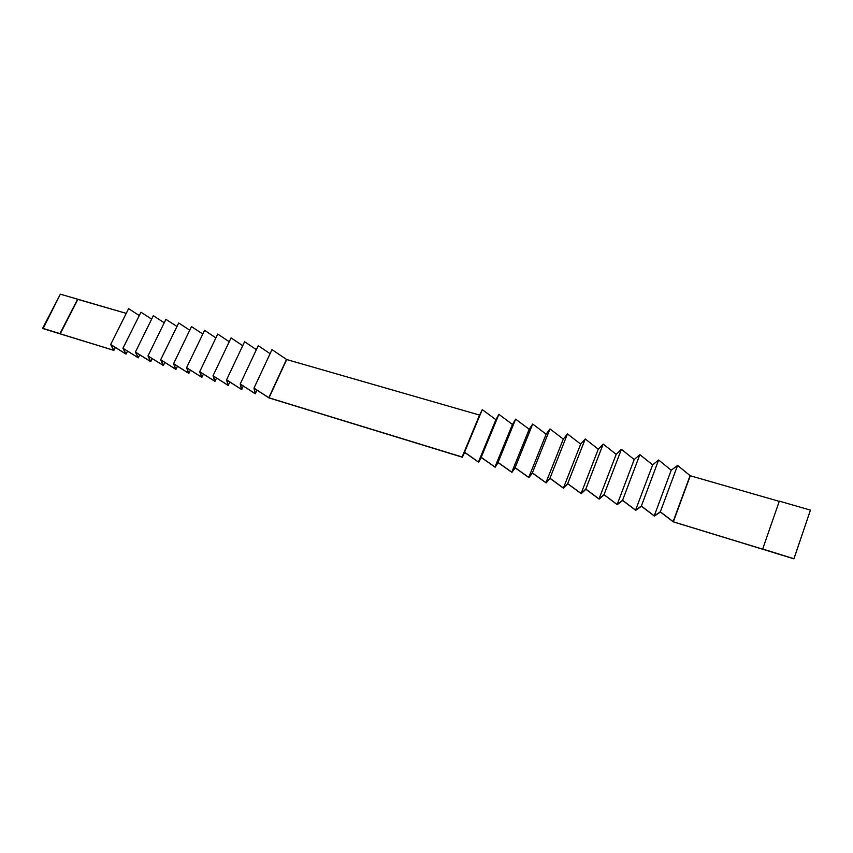 <?xml version="1.0" encoding="UTF-8"?>
<svg xmlns="http://www.w3.org/2000/svg" width="853" height="853" viewBox="0 0 853 853"><rect width="100%" height="100%" fill="white"/><g stroke="black" fill="none" stroke-linecap="round" stroke-linejoin="round"><path stroke-width="1.28" d="M113.716 350.252L42.938 328.554L113.929 350.391L110.922 344.761L126.063 354.112L123.216 348.504L138.335 357.865L135.659 352.289L150.746 361.672L148.23 356.117L163.296 365.521L160.961 359.987L175.985 369.413L173.831 363.911L188.822 373.347L186.85 367.867L201.809 377.325L200.018 371.876L214.945 381.355L213.346 375.938L228.231 385.428L226.823 380.043L241.676 389.554L240.471 384.191L255.282 393.723L254.279 388.392L269.047 397.935L462.273 457.176L464.693 452.442L478.608 462.177L481.316 457.507L495.156 467.252L498.163 462.635L511.917 472.391L515.244 467.828L528.892 477.595L532.539 473.095L546.101 482.873L550.078 478.437L563.545 488.215L567.853 483.843L581.213 493.631L585.862 489.323L599.126 499.122L604.127 494.889L617.273 504.688L622.647 500.519L635.677 510.329L641.424 506.234L654.336 516.054L660.467 512.035L673.252 521.844L793.887 558.79L673.316 521.78L660.371 511.821L654.24 515.852L641.328 506.021L635.581 510.137L622.541 500.306L617.167 504.496L604.02 494.676L599.009 498.93L585.744 489.11L581.096 493.439L567.725 483.63L563.417 488.023L549.94 478.213L545.973 482.67L532.4 472.882L528.753 477.392L515.095 467.615L511.768 472.189L498.013 462.411L494.996 467.049L481.156 457.283L478.448 461.974L464.522 452.218L462.081 457.027L269.015 397.85L254.023 388.168L255.058 393.51L240.215 383.957L241.452 389.341L226.567 379.809L228.007 385.215L213.079 375.704L214.711 381.142L199.751 371.641L201.575 377.122L186.572 367.632L188.588 373.134L173.554 363.677L175.75 369.2L160.684 359.753L163.051 365.308L147.953 355.882L150.501 361.459L135.371 352.054L138.09 357.663L122.928 348.269L125.807 353.899L110.634 344.527L113.716 350.252L110.634 344.527L128.611 308.637L139.252 315.503L128.611 308.637L110.634 344.527L125.807 353.899L122.928 348.269L140.916 312.155L151.674 319.118L140.916 312.155L122.928 348.269L138.09 357.663L135.371 352.054L153.359 315.706L164.234 322.786L153.359 315.706L135.371 352.054L150.501 361.459L147.953 355.882L165.951 319.299L176.944 326.486L165.951 319.299L147.953 355.882L163.051 365.308L160.684 359.753L178.682 322.935L189.792 330.228L178.682 322.935L160.684 359.753L175.75 369.2L173.554 363.677L191.552 326.603L202.79 334.024L191.552 326.603L173.554 363.677L188.588 373.134L186.572 367.632L204.581 330.324L215.948 337.863L204.581 330.324L186.572 367.632L201.575 377.122L199.751 371.641L217.75 334.088L229.244 341.744L217.75 334.088L199.751 371.641L214.711 381.142L213.079 375.704L231.078 337.895L242.71 345.668L231.078 337.895L213.079 375.704L228.007 385.215L226.567 379.809L244.566 341.744L256.327 349.645L244.566 341.744L226.567 379.809L241.452 389.341L240.215 383.957L258.214 345.636L270.102 353.675L258.214 345.636L240.215 383.957L255.058 393.51L254.023 388.168L272.011 349.581L286.693 359.55L479.546 415.08L482.265 409.6L495.881 419.708L498.866 414.345L512.397 424.474L515.681 419.143L529.137 429.283L532.72 424.005L546.08 434.166L549.993 428.942L563.257 439.114L567.49 433.932L580.658 444.125L585.222 438.996L598.284 449.2L603.199 444.125L616.154 454.34L621.421 449.328L634.259 459.554L639.889 454.606L652.62 464.842L658.612 459.948L671.226 470.195L677.602 465.375L690.237 475.75L779.226 501.383L690.237 475.75L673.316 521.78L793.876 558.726L762.699 548.991L793.876 558.726L810.35 510.414L793.887 558.79L795.497 554.055L793.887 558.79L673.252 521.844L660.467 512.035L654.336 516.054L641.424 506.234L635.677 510.329L622.647 500.519L617.273 504.688L604.127 494.889L599.126 499.122L585.862 489.323L581.213 493.631L567.853 483.843L563.545 488.215L550.078 478.437L546.101 482.873L532.539 473.095L528.892 477.595L515.244 467.828L511.917 472.391L498.163 462.635L495.156 467.252L481.316 457.507L478.608 462.177L464.693 452.442L462.273 457.176L269.047 397.935L254.279 388.392L255.282 393.723L256.956 390.12L255.282 393.723L240.471 384.191L241.676 389.554L226.823 380.043L228.231 385.428L213.346 375.938L214.945 381.355L200.018 371.876L201.809 377.325L186.85 367.867L188.822 373.347L173.831 363.911L175.985 369.413L160.961 359.987L163.296 365.521L148.23 356.117L150.746 361.672L135.659 352.289L138.335 357.865L123.216 348.504L126.063 354.112L110.922 344.761L113.929 350.391L43.034 328.629L60.296 294.21L126.244 313.35L77.858 299.414L60.2 333.843L113.716 350.252M779.29 501.191L810.307 510.115L779.29 501.191L762.699 548.991L779.29 501.191M795.497 554.055L810.35 510.414L795.497 554.055M673.166 521.652L690.237 475.75L673.166 521.652L690.088 475.633L677.602 465.375L660.371 511.821L673.166 521.652M654.24 515.852L660.371 511.821L677.602 465.375L671.226 470.195L654.24 515.852L671.226 470.195L658.612 459.948L641.328 506.021L654.24 515.852M635.581 510.137L641.328 506.021L658.612 459.948L652.62 464.842L635.581 510.137L652.62 464.842L639.889 454.606L622.541 500.306L635.581 510.137M617.167 504.496L622.541 500.306L639.889 454.606L634.259 459.554L617.167 504.496L634.259 459.554L621.421 449.328L604.02 494.676L617.167 504.496M599.009 498.93L604.02 494.676L621.421 449.328L616.154 454.34L599.009 498.93L616.154 454.34L603.199 444.125L585.744 489.11L599.009 498.93M581.096 493.439L585.744 489.11L603.199 444.125L598.284 449.2L581.096 493.439L598.284 449.2L585.222 438.996L567.725 483.63L581.096 493.439M563.417 488.023L567.725 483.63L585.222 438.996L580.658 444.125L563.417 488.023L580.658 444.125L567.49 433.932L549.94 478.213L563.417 488.023M545.973 482.67L549.94 478.213L567.49 433.932L563.257 439.114L545.973 482.67L563.257 439.114L549.993 428.942L532.4 472.882L545.973 482.67M528.753 477.392L532.4 472.882L549.993 428.942L546.08 434.166L528.753 477.392L546.08 434.166L532.72 424.005L515.095 467.615L528.753 477.392M511.768 472.189L515.095 467.615L532.72 424.005L529.137 429.283L511.768 472.189L529.137 429.283L515.681 419.143L498.013 462.411L511.768 472.189M494.996 467.049L498.013 462.411L515.681 419.143L512.397 424.474L494.996 467.049L512.397 424.474L498.866 414.345L481.156 457.283L494.996 467.049M478.448 461.974L481.156 457.283L498.866 414.345L495.881 419.708L478.448 461.974L495.881 419.708L482.265 409.6L464.522 452.218L478.448 461.974M268.823 397.733L286.704 359.55L268.823 397.733L286.523 359.433L272.011 349.581L254.023 388.168L268.823 397.733M269.015 397.85L462.081 457.027L479.546 415.08L286.704 359.55L269.015 397.85M479.578 415.016L462.081 457.027L479.578 415.016M115.368 347.502L113.929 350.391L115.368 347.502M42.938 328.554L60.2 333.843L42.938 328.554M59.913 333.619L77.858 299.414L59.913 333.619L77.58 299.179L60.296 294.21L42.65 328.33L59.913 333.619M127.523 351.169L126.063 354.112L127.523 351.169M139.817 354.88L138.335 357.865L139.817 354.88M152.239 358.623L150.746 361.672L152.239 358.623M164.81 362.408L163.296 365.521L164.81 362.408M177.531 366.236L175.985 369.413L177.531 366.236M190.39 370.106L188.822 373.347L190.39 370.106M203.387 374.019L201.809 377.325L203.387 374.019M216.545 377.975L214.945 381.355L216.545 377.975M229.862 381.984L228.231 385.428L229.862 381.984M243.329 386.025L241.676 389.554L243.329 386.025"/></g></svg>
